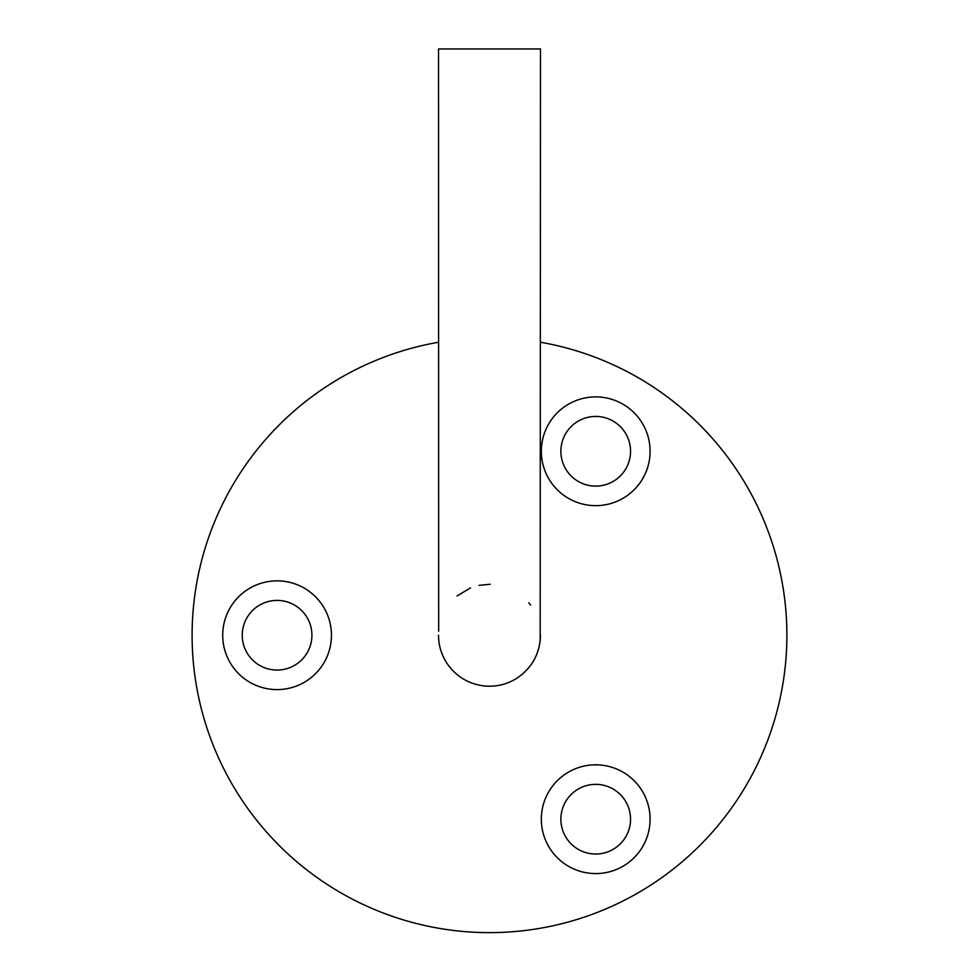 <?xml version="1.0" encoding="UTF-8"?>
<svg xmlns="http://www.w3.org/2000/svg" width="979" height="979" viewBox="0 0 979 979"><rect width="100%" height="100%" fill="white"/><g stroke="black" fill="none" stroke-linecap="round" stroke-linejoin="round"><path stroke-width="1.47" d="M438.678 631.21L438.519 48.95L540.481 48.95L540.175 640.829M438.543 636.693L438.714 639.776M441.064 651.133L443.34 656.848M446.84 663.126L449.275 666.54M454.293 672.108L456.838 674.372M469.186 681.996L473.836 683.746M505.152 683.758L510.304 681.776M523.263 673.43L528.305 668.29M532.98 661.828L534.179 659.748M536.541 654.89L539.037 647.29M630.549 819.203A34.84 34.84 0 0 0 578.295 789.025A34.84 34.84 0 0 0 578.295 849.368A34.84 34.84 0 0 0 630.549 819.203M438.519 342.246A297.396 297.396 0 0 0 194.062 669.318A297.396 297.396 0 0 0 506.571 932.143A297.396 297.396 0 0 0 540.481 342.246M311.909 635.236A34.84 34.84 0 0 0 259.655 605.071A34.84 34.84 0 0 0 259.655 665.402A34.84 34.84 0 0 0 311.909 635.236M650.093 819.203A54.383 54.383 0 0 1 568.518 866.293A54.383 54.383 0 0 1 568.518 772.101A54.383 54.383 0 0 1 650.093 819.203M650.093 451.27A54.383 54.383 0 0 1 568.518 498.372A54.383 54.383 0 0 1 568.518 404.18A54.383 54.383 0 0 1 650.093 451.27M331.453 635.236A54.383 54.383 0 0 1 249.89 682.326A54.383 54.383 0 0 1 249.89 588.146A54.383 54.383 0 0 1 331.453 635.236M630.549 451.27A34.84 34.84 0 0 0 578.295 421.105A34.84 34.84 0 0 0 578.295 481.448A34.84 34.84 0 0 0 630.549 451.27M536.578 654.78L538.768 648.318M457.009 595.966L470.52 587.926M479.025 585.344L490.259 584.267M529.088 603.125L530.63 605.132M530.618 605.108L528.782 602.758M540.481 635.249C539.943 653.568 532.099 667.874 516.949 678.19C506.804 684.554 495.766 687.136 483.846 685.912C467.766 683.77 455.259 675.914 446.338 662.355C441.174 654.058 438.568 645.026 438.519 635.249L438.519 635.285"/></g></svg>
